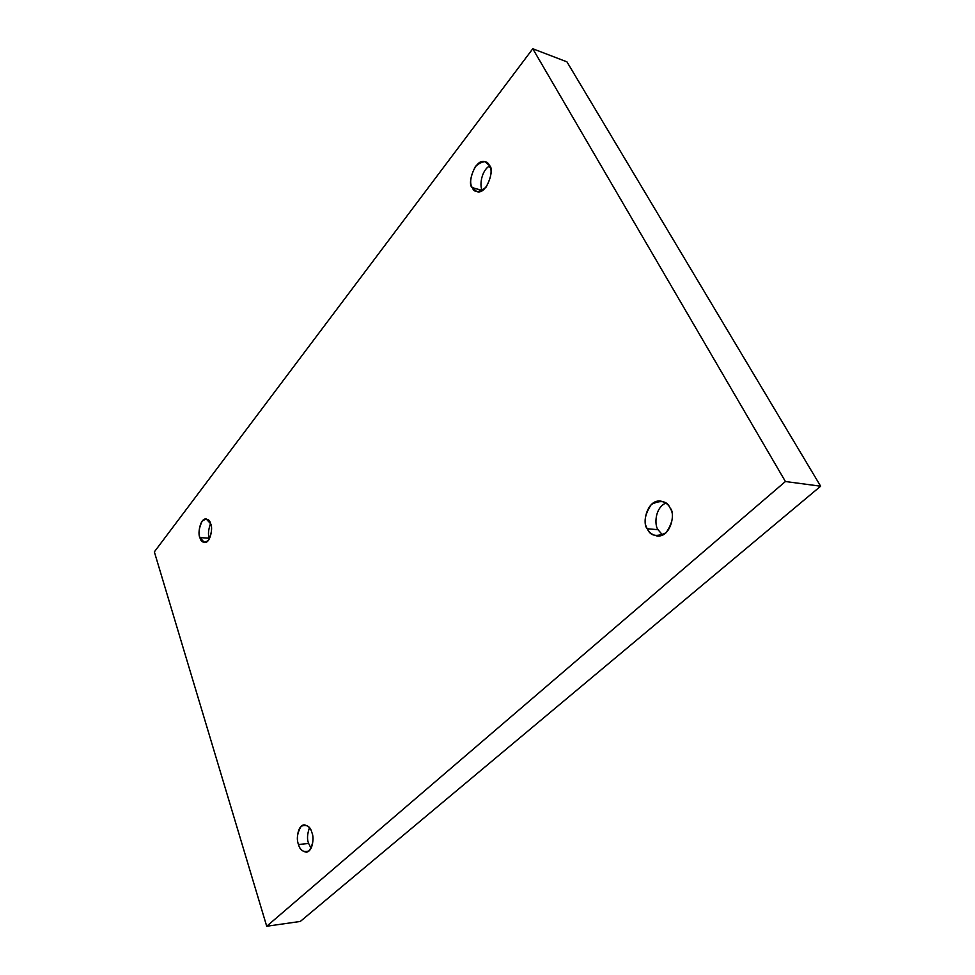 <?xml version="1.0" encoding="UTF-8"?>
<svg xmlns="http://www.w3.org/2000/svg" width="975" height="975" viewBox="0 0 975 975"><rect width="100%" height="100%" fill="white"/><g stroke="black" fill="none" stroke-linecap="round" stroke-linejoin="round"><path stroke-width="1.46" d="M490.108 167.127L488.463 166.627L490.108 167.127M472.278 187.614L476.641 191.514C486.72 195.609 495.068 168.565 489.426 165.567C492.436 169.894 491.351 177.048 486.196 187.029C478.957 192.843 474.313 193.038 472.278 187.614C469.365 183.337 470.425 176.268 475.459 166.396C482.625 160.448 487.281 160.168 489.426 165.567L485.233 161.801C475.178 157.523 466.684 184.531 472.278 187.614L482.381 190.503L472.278 187.614M199.912 537.603L204.506 542.575C210.832 543.099 212.989 526.683 210.673 523.782C212.428 527.987 211.673 533.52 208.406 540.394C203.921 543.416 201.094 542.478 199.912 537.603C198.193 533.459 198.949 527.975 202.154 521.15C206.615 518.042 209.454 518.919 210.673 523.782L206.152 518.907C199.814 518.31 197.632 534.69 199.912 537.603L209.357 538.212L199.912 537.603M209.515 538.651L209.357 538.212C207.87 534.873 208.272 529.961 210.563 523.465C208.272 529.961 207.87 534.873 209.357 538.212L209.515 538.651M298.521 844.496C299.496 848.75 302.092 851.321 306.308 852.199C313.402 851.309 314.023 836.172 311.842 832.431C314.084 837.964 313.194 844.106 309.16 850.858C303.566 852.698 300.02 850.578 298.521 844.496C296.339 839.048 297.217 832.967 301.165 826.252C306.711 824.265 310.269 826.325 311.842 832.431C310.842 828.238 308.283 825.715 304.151 824.838C297.046 825.63 296.363 840.73 298.521 844.496L308.636 843.473L298.521 844.496M311.098 848.287L308.636 843.473C306.918 839.487 307.198 834.234 309.465 827.738C307.198 834.234 306.918 839.487 308.636 843.473L311.098 848.287M647.339 528.755C648.741 532.362 652.007 534.775 657.15 536.006C671.166 537.493 675.626 512.423 670.142 508.121C674.249 514.312 672.896 522.527 666.071 532.752C656.394 537.274 650.154 535.933 647.339 528.755C643.378 522.673 644.707 514.568 651.337 504.441C660.892 499.712 667.168 500.943 670.142 508.121C668.716 504.648 665.559 502.296 660.672 501.065C646.632 499.237 641.879 524.367 647.339 528.755L658.015 529.705L647.339 528.755M662.61 535.031L658.015 529.705C654.554 525.817 654.371 508.194 665.84 503.063C654.371 508.194 654.554 525.817 658.015 529.705L662.61 535.031M154.355 551.874L532.777 48.75L566.95 61.864L532.777 48.75L785.411 481.516L820.645 486.208L566.95 61.864L820.645 486.208L785.411 481.516L266.711 926.25L300.3 921.448L820.645 486.208L300.3 921.448L266.711 926.25L154.355 551.874L266.711 926.25L785.411 481.516L532.777 48.75L154.355 551.874M482.454 190.454C479.602 187.882 480.383 171.466 489.584 165.872C480.383 171.466 479.602 187.882 482.454 190.454"/></g></svg>
